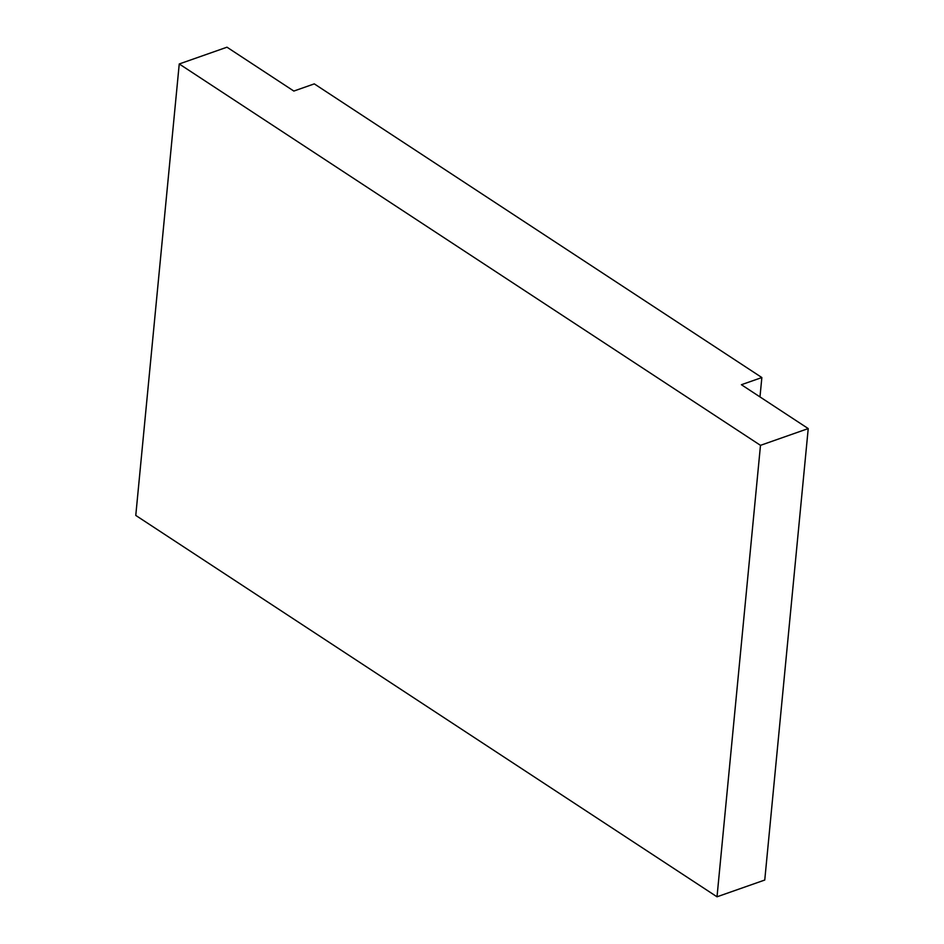 <?xml version="1.0" encoding="UTF-8"?>
<svg xmlns="http://www.w3.org/2000/svg" width="944" height="944" viewBox="0 0 944 944"><rect width="100%" height="100%" fill="white"/><g stroke="black" fill="none" stroke-linecap="round" stroke-linejoin="round"><path stroke-width="1.42" d="M759.979 396.917L761.855 377.541L314.293 83.874L293.832 91.061L226.985 47.2L179.242 63.968L760.486 445.344L717.015 896.8L764.758 880.032L808.229 428.576L760.486 445.344M179.242 63.968L135.771 515.424L717.015 896.8M808.229 428.576L741.394 384.715L761.855 377.541"/></g></svg>
